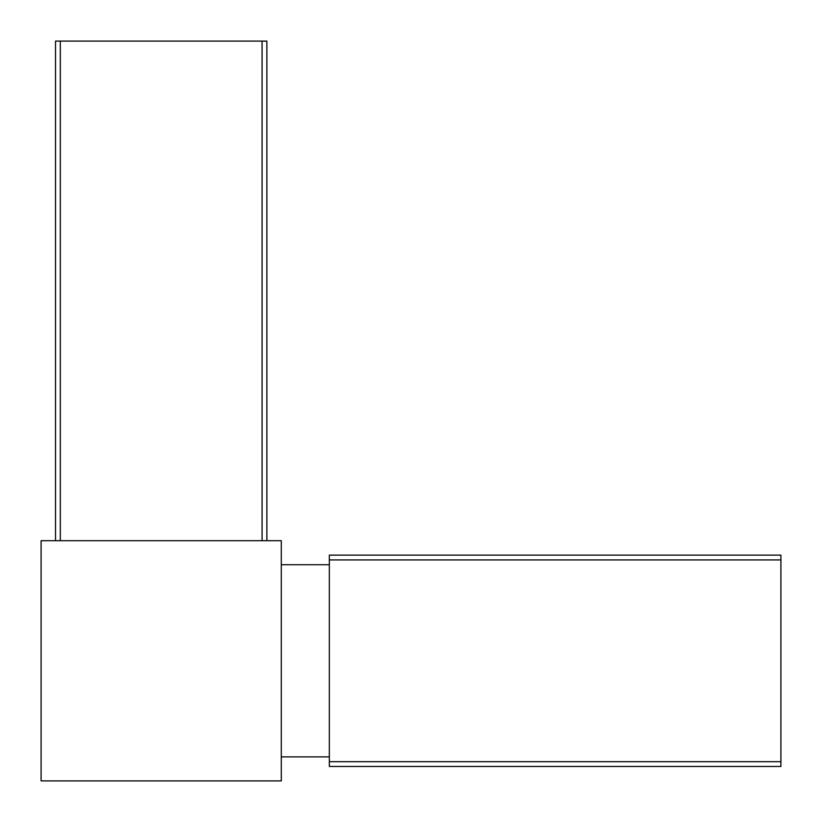 <?xml version="1.0" encoding="UTF-8"?>
<svg xmlns="http://www.w3.org/2000/svg" width="822" height="822" viewBox="0 0 822 822"><rect width="100%" height="100%" fill="white"/><g stroke="black" fill="none" stroke-linecap="round" stroke-linejoin="round"><path stroke-width="1.23" d="M281.299 540.701L41.1 540.701L41.1 780.9L281.299 780.9L281.299 540.701M266.883 540.701L266.883 41.1L55.516 41.1L55.516 540.701M329.334 761.686L329.334 766.484L780.9 766.484L780.9 761.686L329.334 761.686L329.334 555.117L780.9 555.117L780.9 761.686M329.334 756.877L281.299 756.877M329.334 564.724L281.299 564.724M262.074 41.1L262.074 540.701M60.314 41.1L60.314 540.701M780.9 559.926L329.334 559.926"/></g></svg>
